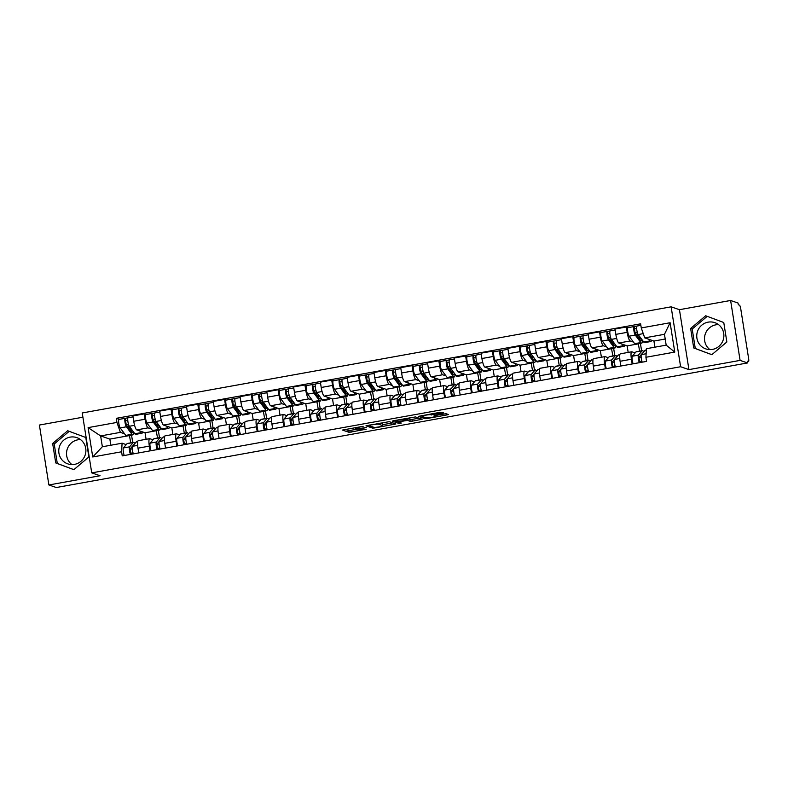 <?xml version="1.0" encoding="UTF-8"?>
<svg xmlns="http://www.w3.org/2000/svg" width="788" height="788" viewBox="0 0 788 788"><rect width="100%" height="100%" fill="white"/><g stroke="black" fill="none" stroke-linecap="round" stroke-linejoin="round"><path stroke-width="1.18" d="M363.169 426.298L342.475 430.051L349.104 432.356L366.233 429.194A5.585 0.591 171 0 1 359.663 429.755L359.121 429.568A5.585 0.591 171 0 1 358.993 429.47A5.585 0.591 171 0 1 363.337 428.189L366.578 427.47L362.825 428.012A5.585 0.591 171 0 1 356.255 428.583L355.713 428.396A5.585 0.591 171 0 1 355.585 428.298A5.585 0.591 171 0 1 359.929 427.017L363.169 426.298M71.905 464.585A13.869 13.524 109 0 1 80.514 439.586M74.486 464.378A13.869 13.524 109 0 1 58.814 449.721A13.869 13.524 109 0 1 76.84 437.635A13.869 13.524 109 0 1 74.486 464.378M709.889 349.606A13.869 13.524 109 0 1 718.498 324.607M712.47 349.399A13.869 13.524 109 0 1 696.799 334.742A13.869 13.524 109 0 1 714.824 322.656A13.869 13.524 109 0 1 712.47 349.399M442.216 413.276L443.536 412.843L439.635 412.39L418.389 416.369L425.027 418.674L427.076 418.497L446.963 414.912L448.323 414.508L446.047 413.71L435.478 415.424L434.129 415.818L435.271 416.231A4.669 0.492 171 0 1 435.38 416.31A4.669 0.492 171 0 1 431.292 417.463A4.669 0.492 171 0 1 426.259 417.857L421.915 416.359A4.669 0.492 171 0 1 421.807 416.281A4.669 0.492 171 0 1 425.894 415.138A4.669 0.492 171 0 1 430.928 414.734L442.216 413.276L442.068 412.341M680.615 366.745L688.939 369.611L740.099 360.392L747.526 362.953L56.312 487.526L48.886 484.965L100.056 475.745L91.733 472.879L680.615 366.745L671.13 306.827L82.238 412.961L91.733 472.879M389.272 421.659L365.977 425.815L372.616 428.12L374.664 427.943L395.911 423.954L389.272 421.659M393.547 420.694L415.483 416.931L422.112 419.236L412.242 421.166L410.193 421.344L407.524 420.418L399.821 421.619L398.462 422.013L401.319 423.028L398.925 423.432L392.227 421.127L393.547 420.694M740.099 360.392L730.614 300.474L738.041 303.035L738.317 304.779L739.469 305.183A3.556 0.69 79.8 0 1 740.769 308.935L748.6 358.363A3.556 0.69 79.8 0 1 748.482 361.613L747.349 361.81M82.907 417.207L39.4 425.047L48.886 484.965M730.614 300.474L679.443 309.694L671.13 306.827M747.526 362.953L747.251 361.2L748.403 361.603A3.556 0.69 79.8 0 0 748.482 361.613M150.084 450.864L149.336 446.126A8.185 1.596 -100.2 0 1 149.602 438.66L138.264 440.709A8.185 1.596 79.8 0 0 137.998 448.165L138.747 452.903M151.365 428.987L148.065 427.854A8.185 1.596 -100.2 0 1 145.071 419.226L133.743 421.265A8.185 1.596 79.8 0 0 136.728 429.893L145.051 432.76L146.085 439.3M133.743 421.265L132.896 415.936L144.224 413.897L146.046 414.527M149.602 438.66A8.185 1.596 -100.2 0 1 149.779 438.68L153.01 439.793M157.462 424.85L157.57 425.54M158.329 430.278L159.491 437.665M145.071 419.226L144.224 413.897M157.541 438.02L156.211 430.662M176.867 446.038L176.118 441.3A8.185 1.596 -100.2 0 1 176.384 433.833L165.047 435.882A8.185 1.596 79.8 0 0 164.781 443.339L165.539 448.076M172.828 409.701L171.016 409.07L159.678 411.109L160.525 416.438A8.185 1.596 79.8 0 0 163.51 425.067L171.833 427.933L172.868 434.474M176.384 433.833A8.185 1.596 -100.2 0 1 176.561 433.853L179.792 434.966M184.244 420.024L184.362 420.713M185.111 425.451L186.283 432.839M178.157 424.161L174.847 423.028A8.185 1.596 -100.2 0 1 171.853 414.399L171.016 409.07M184.323 433.193L182.993 425.835M203.649 441.211L202.9 436.473A8.185 1.596 -100.2 0 1 203.166 429.007L191.829 431.056A8.185 1.596 79.8 0 0 191.563 438.512L192.321 443.25M199.62 404.874L197.798 404.244L186.46 406.283L187.308 411.612A8.185 1.596 79.8 0 0 190.292 420.24L198.615 423.107L199.65 429.647M203.166 429.007A8.185 1.596 -100.2 0 1 203.343 429.027L206.574 430.14M211.036 415.197L211.145 415.887M211.893 420.625L213.065 428.012M204.939 419.334L201.629 418.201A8.185 1.596 -100.2 0 1 198.635 409.573L197.798 404.244M211.105 428.367L209.775 421.009M230.431 436.385L229.682 431.647A8.185 1.596 -100.2 0 1 229.948 424.18L218.611 426.229A8.185 1.596 79.8 0 0 218.355 433.686L219.103 438.423M226.402 400.048L224.58 399.418L213.243 401.456L214.09 406.785A8.185 1.596 79.8 0 0 217.074 415.414L225.398 418.28L226.442 424.821M229.948 424.18A8.185 1.596 -100.2 0 1 230.126 424.2L233.356 425.313M237.818 410.371L237.927 411.06M238.675 415.798L239.847 423.186M231.721 414.508L228.412 413.375A8.185 1.596 -100.2 0 1 225.417 404.746L224.58 399.418M237.887 423.54L236.558 416.182M257.213 431.558L256.464 426.82A8.185 1.596 -100.2 0 1 256.73 419.354L245.403 421.403A8.185 1.596 79.8 0 0 245.137 428.859L245.886 433.597M253.184 395.221L251.362 394.591L240.025 396.63L240.872 401.959A8.185 1.596 79.8 0 0 243.866 410.587L252.19 413.454L253.224 419.984M256.73 419.354A8.185 1.596 -100.2 0 1 256.908 419.374L260.139 420.487M264.601 405.544L264.709 406.234M265.457 410.972L266.63 418.359M258.503 409.681L255.194 408.539A8.185 1.596 -100.2 0 1 252.199 399.92L251.362 394.591M264.669 418.714L263.35 411.356M283.995 426.732L283.247 421.994A8.185 1.596 -100.2 0 1 283.513 414.527L272.185 416.576A8.185 1.596 79.8 0 0 271.919 424.033L272.668 428.771M279.967 390.385L278.144 389.764L266.817 391.803L267.654 397.132A8.185 1.596 79.8 0 0 270.648 405.761L278.972 408.627L280.006 415.158M283.513 414.527A8.185 1.596 -100.2 0 1 283.69 414.547L286.921 415.66M291.383 400.718L291.491 401.407M292.24 406.145L293.412 413.533M285.286 404.855L281.976 403.712A8.185 1.596 -100.2 0 1 278.991 395.093L278.144 389.764M291.452 413.887L290.132 406.519M310.777 421.905L310.029 417.167A8.185 1.596 -100.2 0 1 310.295 409.701L298.967 411.74A8.185 1.596 79.8 0 0 298.701 419.206L299.45 423.944M306.749 385.559L304.926 384.938L293.599 386.977L294.436 392.306A8.185 1.596 79.8 0 0 297.431 400.934L305.754 403.801L306.788 410.331M310.295 409.701A8.185 1.596 -100.2 0 1 310.472 409.721L313.713 410.834M318.165 395.891L318.273 396.581M319.022 401.319L320.194 408.706M312.068 400.028L308.758 398.886A8.185 1.596 -100.2 0 1 305.774 390.267L304.926 384.938M318.234 409.051L316.914 401.693M337.559 417.069L336.811 412.341A8.185 1.596 -100.2 0 1 337.077 404.874L325.749 406.913A8.185 1.596 79.8 0 0 325.483 414.38L326.232 419.118M333.531 380.732L331.709 380.111L320.381 382.15L321.218 387.479A8.185 1.596 79.8 0 0 324.213 396.108L332.536 398.974L333.57 405.505M337.077 404.874A8.185 1.596 -100.2 0 1 337.254 404.894L340.495 406.007M344.947 391.065L345.055 391.754M345.804 396.492L346.976 403.88M338.85 395.202L335.54 394.059A8.185 1.596 -100.2 0 1 332.556 385.44L331.709 380.111M345.026 404.224L343.696 396.866M364.351 412.242L363.593 407.504A8.185 1.596 -100.2 0 1 363.859 400.048L352.531 402.087A8.185 1.596 79.8 0 0 352.266 409.553L353.014 414.291M360.313 375.906L358.491 375.285L347.163 377.324L348 382.653A8.185 1.596 79.8 0 0 350.995 391.281L359.318 394.148L360.352 400.678M363.859 400.048A8.185 1.596 -100.2 0 1 364.036 400.068L367.277 401.181M371.729 386.238L371.837 386.928M372.586 391.666L373.758 399.053M365.632 390.375L362.322 389.233A8.185 1.596 -100.2 0 1 359.338 380.604L358.491 375.285M371.808 399.398L370.478 392.04M391.134 407.416L390.375 402.678A8.185 1.596 -100.2 0 1 390.641 395.221L379.314 397.26A8.185 1.596 79.8 0 0 379.048 404.727L379.796 409.464M387.095 371.079L385.273 370.459L373.945 372.497L374.793 377.826A8.185 1.596 79.8 0 0 377.777 386.455L386.1 389.321L387.135 395.852M390.641 395.221A8.185 1.596 -100.2 0 1 390.828 395.241L394.059 396.354M398.511 381.412L398.62 382.101M399.378 386.839L400.54 394.227M392.414 385.549L389.105 384.406A8.185 1.596 -100.2 0 1 386.12 375.777L385.273 370.459M398.59 394.571L397.26 387.213M417.916 402.589L417.167 397.851A8.185 1.596 -100.2 0 1 417.433 390.395L406.096 392.434A8.185 1.596 79.8 0 0 405.83 399.9L406.578 404.638M413.877 366.253L412.055 365.632L400.728 367.671L401.575 373A8.185 1.596 79.8 0 0 404.559 381.628L412.882 384.495L413.917 391.025M417.433 390.395A8.185 1.596 -100.2 0 1 417.61 390.415L420.841 391.528M425.293 376.585L425.402 377.275M426.16 382.013L427.323 389.4M419.196 380.722L415.897 379.58A8.185 1.596 -100.2 0 1 412.902 370.951L412.055 365.632M425.372 389.745L424.043 382.387M444.698 397.763L443.949 393.025A8.185 1.596 -100.2 0 1 444.215 385.568L432.878 387.607A8.185 1.596 79.8 0 0 432.612 395.074L433.361 399.811M440.659 361.426L438.837 360.796L427.51 362.844L428.357 368.173A8.185 1.596 79.8 0 0 431.341 376.792L439.665 379.658L440.699 386.199M444.215 385.568A8.185 1.596 -100.2 0 1 444.393 385.588L447.623 386.701M452.076 371.759L452.194 372.438M452.942 377.186L454.105 384.564M445.978 375.896L442.679 374.753A8.185 1.596 -100.2 0 1 439.684 366.125L438.837 360.796M452.154 384.918L450.825 377.56M471.48 392.936L470.731 388.198A8.185 1.596 -100.2 0 1 470.997 380.742L459.66 382.781A8.185 1.596 79.8 0 0 459.394 390.247L460.153 394.985M467.451 356.6L465.629 355.969L454.292 358.018L455.139 363.347A8.185 1.596 79.8 0 0 458.124 371.966L466.447 374.832L467.481 381.372M470.997 380.742A8.185 1.596 -100.2 0 1 471.175 380.762L474.406 381.875M478.868 366.932L478.976 367.612M479.725 372.35L480.897 379.737M472.77 371.069L469.461 369.927A8.185 1.596 -100.2 0 1 466.466 361.298L465.629 355.969M478.937 380.092L477.607 372.734M498.262 388.11L497.514 383.372A8.185 1.596 -100.2 0 1 497.78 375.915L486.442 377.954A8.185 1.596 79.8 0 0 486.176 385.421L486.935 390.159M494.234 351.773L492.411 351.143L481.074 353.191L481.921 358.52A8.185 1.596 79.8 0 0 484.906 367.139L493.229 370.005L494.263 376.546M497.78 375.915A8.185 1.596 -100.2 0 1 497.957 375.935L501.188 377.048M505.65 362.106L505.758 362.785M506.507 367.523L507.679 374.911M499.553 366.243L496.243 365.1A8.185 1.596 -100.2 0 1 493.249 356.471L492.411 351.143M505.719 375.265L504.389 367.907M525.044 383.283L524.296 378.545A8.185 1.596 -100.2 0 1 524.562 371.089L513.234 373.128A8.185 1.596 79.8 0 0 512.968 380.594L513.717 385.322M521.016 346.947L519.193 346.316L507.856 348.365L508.703 353.694A8.185 1.596 79.8 0 0 511.698 362.313L520.011 365.179L521.055 371.719M524.562 371.089A8.185 1.596 -100.2 0 1 524.739 371.099L527.97 372.222M532.432 357.279L532.54 357.959M533.289 362.697L534.461 370.084M526.335 361.416L523.025 360.274A8.185 1.596 -100.2 0 1 520.031 351.645L519.193 346.316M532.501 370.439L531.181 363.081M551.827 378.457L551.078 373.719A8.185 1.596 -100.2 0 1 551.344 366.262L540.016 368.301A8.185 1.596 79.8 0 0 539.75 375.758L540.499 380.496M547.798 342.12L545.976 341.49L534.638 343.538L535.485 348.857A8.185 1.596 79.8 0 0 538.48 357.486L546.803 360.352L547.837 366.893M551.344 366.262A8.185 1.596 -100.2 0 1 551.521 366.272L554.752 367.385M559.214 352.443L559.322 353.132M560.071 357.87L561.243 365.258M553.117 356.59L549.807 355.447A8.185 1.596 -100.2 0 1 546.823 346.819L545.976 341.49M559.283 365.612L557.963 358.254M578.609 373.63L577.86 368.892A8.185 1.596 -100.2 0 1 578.126 361.436L566.799 363.475A8.185 1.596 79.8 0 0 566.533 370.931L567.281 375.669M574.58 337.294L572.758 336.663L561.43 338.712L562.268 344.031A8.185 1.596 79.8 0 0 565.262 352.66L573.585 355.526L574.619 362.066M578.126 361.436A8.185 1.596 -100.2 0 1 578.303 361.446L581.544 362.559M585.996 347.616L586.105 348.306M586.853 353.044L588.025 360.431M579.899 351.763L576.589 350.621A8.185 1.596 -100.2 0 1 573.605 341.992L572.758 336.663M586.065 360.786L584.745 353.428M605.391 368.804L604.642 364.066A8.185 1.596 -100.2 0 1 604.908 356.609L593.581 358.648A8.185 1.596 79.8 0 0 593.315 366.105L594.063 370.843M601.362 332.467L599.54 331.837L588.212 333.885L589.05 339.204A8.185 1.596 79.8 0 0 592.044 347.833L600.367 350.699L601.402 357.24M604.908 356.609A8.185 1.596 -100.2 0 1 605.085 356.619L608.326 357.732M612.778 342.79L612.887 343.479M613.635 348.217L614.807 355.605M606.681 346.937L603.372 345.794A8.185 1.596 -100.2 0 1 600.387 337.166L599.54 331.837M612.857 355.959L611.527 348.601M632.183 363.977L631.424 359.239A8.185 1.596 -100.2 0 1 631.69 351.783L620.363 353.822A8.185 1.596 79.8 0 0 620.097 361.278L620.845 366.016M628.144 327.641L626.322 327.01L614.995 329.049L615.832 334.378A8.185 1.596 79.8 0 0 618.826 343.007L627.149 345.873L628.184 352.413M631.69 351.783A8.185 1.596 -100.2 0 1 631.868 351.793L635.108 352.906M639.56 337.963L639.669 338.653M640.417 343.391L641.59 350.778M633.463 342.1L630.154 340.968A8.185 1.596 -100.2 0 1 627.169 332.339L626.322 327.01M639.639 351.133L638.31 343.775M638.477 343.834L627.149 345.873M611.695 348.66L600.367 350.699M584.913 353.487L573.585 355.526M558.131 358.313L546.803 360.352M531.348 363.14L520.011 365.179M504.566 367.966L493.229 370.005M477.784 372.793L466.447 374.832M451.002 377.619L439.665 379.658M424.21 382.446L412.882 384.495M397.428 387.272L386.1 389.321M370.646 392.099L359.318 394.148M343.864 396.925L332.536 398.974M317.081 401.752L305.754 403.801M290.299 406.578L278.972 408.627M263.517 411.405L252.19 413.454M236.735 416.241L225.398 418.28M209.953 421.068L198.615 423.107M183.171 425.894L171.833 427.933M156.388 430.721L145.051 432.76M124.583 433.814L120.387 432.366L100.637 435.931L102.351 446.757L122.101 443.201L126.228 444.619M130.759 442.846L129.429 435.488M129.596 435.547L109.857 439.103L100.637 435.931L88.098 427.628L116.939 422.427L120.387 432.366M109.857 439.103L110.822 445.23M122.101 443.201L121.588 451.78L92.738 456.971L88.098 427.628M641.265 327.936L670.115 322.735L674.764 352.078L645.914 357.279L646.426 348.7L666.175 345.144L664.461 334.319L644.712 337.875L641.265 327.936L640.614 323.829L116.289 418.329L116.939 422.427M121.588 451.78L122.238 455.878L646.564 361.387L645.914 357.279M85.784 437.498L67.669 430.75L52.648 443.467L55.731 462.93L73.836 469.678L88.867 456.961L85.784 437.498M688.939 369.611L679.443 309.694M723.768 322.509L705.664 315.771L690.633 328.488L693.716 347.951L711.83 354.699L726.851 341.972L723.768 322.509M644.712 337.875L653.932 341.046L654.907 347.173M665.2 339.017L653.932 341.046M130.68 429.677L130.788 430.366M131.547 435.104L132.709 442.492M119.264 419.354L116.289 418.329M92.738 456.971L102.351 446.757M666.175 345.144L674.764 352.078M664.461 334.319L670.115 322.735M69.206 431.322L54.214 444.008L57.297 463.472L73.875 469.648M57.297 463.472L55.731 462.93M54.214 444.008L52.648 443.467M707.191 316.333L692.199 329.02L695.282 348.493L711.86 354.669M695.282 348.493L693.716 347.951M692.199 329.02L690.633 328.488M345.292 429.391L348.828 430.603L358.914 428.977M382.633 424.702L392.808 422.87M369.7 425.254L368.784 425.559L374.566 427.549L378.447 426.988A5.585 0.591 171 0 0 382.791 425.707A5.585 0.591 171 0 0 382.673 425.609L378.713 424.249A5.585 0.591 171 0 0 372.153 424.821L369.661 424.998M382.791 425.707L382.515 423.964A5.585 0.591 171 0 0 382.397 423.865L382.673 425.609M380.18 423.097L382.397 423.865M419.019 418.152L411.966 419.423L412.242 421.166M406.106 418.714L411.966 419.423M395.566 420.625L395.005 420.428M404.746 419.462A4.669 0.492 171 0 0 399.703 419.866A4.669 0.492 171 0 0 395.625 421.009A4.669 0.492 171 0 0 395.724 421.087L397.26 421.619L404.953 420.428L406.312 420.024L404.746 419.462L404.618 418.694M421.216 415.709L421.747 415.887M129.626 429.312L131.734 429.539M142.638 431.932A10.668 2.078 -100.2 0 1 141.919 433.233L135.733 434.346A10.668 2.078 -100.2 0 1 134.856 433.755L129.301 426.269A4.442 0.867 -100.2 0 1 127.892 421.472A4.442 0.867 -100.2 0 1 128.089 417.758A4.442 0.867 -100.2 0 1 128.188 417.768M141.919 433.233A10.668 2.078 -100.2 0 1 141.032 432.642L139.772 430.947M133.024 431.282A8.363 1.625 -100.2 0 1 132.404 432.602A8.363 1.625 -100.2 0 1 131.714 432.129L126.159 424.643L125.578 420.565L127.754 420.181M128.651 424.821L125.824 423.875M130.453 430.425L132.157 430.12M133.694 432.179A10.668 2.078 -100.2 0 1 132.817 434.877A10.668 2.078 -100.2 0 1 131.941 434.277L126.385 426.791A4.442 0.867 -100.2 0 1 124.977 422.004A4.442 0.867 -100.2 0 1 125.174 418.29A4.442 0.867 -100.2 0 1 125.272 418.3L128.001 417.807M132.817 434.877L126.632 435.991A10.668 2.078 -100.2 0 1 125.755 435.4L120.2 427.904A4.442 0.867 -100.2 0 1 118.791 423.117A4.442 0.867 -100.2 0 1 118.988 419.403A4.442 0.867 -100.2 0 1 119.087 419.413M129.212 428.761L128.592 424.831M131.212 428.849L129.508 429.155M125.538 420.585L125.272 418.3M133.921 444.629A8.363 1.625 79.8 0 0 133.714 444.767L130.03 449.071L130.975 454.302M132.286 448.884L129.941 449.308M134.817 443.575A10.668 2.078 79.8 0 0 133.536 442.344A10.668 2.078 79.8 0 0 133.241 442.531L129.557 446.835A4.442 0.867 79.8 0 0 129.419 449.978A4.442 0.867 79.8 0 0 130.453 454.4M133.536 442.344L127.361 443.457A10.668 2.078 79.8 0 0 127.065 443.644L123.381 447.948A4.442 0.867 79.8 0 0 123.243 451.091A4.442 0.867 79.8 0 0 124.268 455.513M133.014 452.834L130.798 453.228M137.742 441.585L136.462 441.812A10.668 2.078 79.8 0 0 136.166 442.009L132.473 446.313A4.442 0.867 79.8 0 0 132.335 449.446A4.442 0.867 79.8 0 0 133.369 453.878M156.408 424.486L158.516 424.712M169.42 427.106A10.668 2.078 -100.2 0 1 168.701 428.406L162.515 429.519A10.668 2.078 -100.2 0 1 161.638 428.928L156.083 421.442A4.442 0.867 -100.2 0 1 154.675 416.645A4.442 0.867 -100.2 0 1 154.872 412.932A4.442 0.867 -100.2 0 1 154.97 412.942M168.701 428.406A10.668 2.078 -100.2 0 1 167.814 427.815L166.564 426.111M159.806 426.456A8.363 1.625 -100.2 0 1 159.186 427.776A8.363 1.625 -100.2 0 1 158.496 427.303L152.951 419.817L152.37 415.739L154.537 415.355M155.433 419.994L152.606 419.049M157.236 425.599L158.94 425.293M160.476 427.352A10.668 2.078 -100.2 0 1 159.6 430.051A10.668 2.078 -100.2 0 1 158.723 429.45L153.167 421.964A4.442 0.867 -100.2 0 1 151.759 417.167A4.442 0.867 -100.2 0 1 151.956 413.464A4.442 0.867 -100.2 0 1 152.054 413.473L154.783 412.981M159.6 430.051L153.424 431.164A10.668 2.078 -100.2 0 1 152.537 430.563L146.982 423.077A4.442 0.867 -100.2 0 1 145.583 418.29A4.442 0.867 -100.2 0 1 145.77 414.577A4.442 0.867 -100.2 0 1 145.869 414.586M155.994 423.934L155.374 420.004M158.004 424.023L156.29 424.328M152.32 415.759L152.054 413.473M183.19 419.659L185.298 419.886M196.202 422.269A10.668 2.078 -100.2 0 1 195.483 423.58L189.297 424.693A10.668 2.078 -100.2 0 1 188.421 424.102L182.865 416.616A4.442 0.867 -100.2 0 1 181.457 411.819A4.442 0.867 -100.2 0 1 181.654 408.105A4.442 0.867 -100.2 0 1 181.752 408.115M195.483 423.58A10.668 2.078 -100.2 0 1 194.606 422.989L193.346 421.284M186.589 421.629A8.363 1.625 -100.2 0 1 185.978 422.949A8.363 1.625 -100.2 0 1 185.288 422.476L179.733 414.99L179.152 410.912L181.319 410.528M182.215 415.168L179.388 414.222M179.103 410.932L178.837 408.647L181.565 408.154M184.018 420.772L185.722 420.467M187.258 422.526A10.668 2.078 -100.2 0 1 186.382 425.224A10.668 2.078 -100.2 0 1 185.505 424.624L179.95 417.138A4.442 0.867 -100.2 0 1 178.541 412.341A4.442 0.867 -100.2 0 1 178.738 408.637A4.442 0.867 -100.2 0 1 178.837 408.647M186.382 425.224L180.206 426.338A10.668 2.078 -100.2 0 1 179.319 425.737L173.764 418.251A4.442 0.867 -100.2 0 1 172.365 413.464A4.442 0.867 -100.2 0 1 172.562 409.75A4.442 0.867 -100.2 0 1 172.651 409.76M182.777 419.108L182.156 415.178M184.786 419.196L183.072 419.502M160.703 439.803A8.363 1.625 79.8 0 0 160.506 439.94L156.812 444.245L157.758 449.475M159.068 444.058L156.733 444.481M161.609 438.749A10.668 2.078 79.8 0 0 160.328 437.517A10.668 2.078 79.8 0 0 160.023 437.704L156.339 442.009A4.442 0.867 79.8 0 0 156.201 445.151A4.442 0.867 79.8 0 0 157.236 449.574M160.328 437.517L154.143 438.63A10.668 2.078 79.8 0 0 153.847 438.817L150.163 443.122A4.442 0.867 79.8 0 0 150.025 446.264A4.442 0.867 79.8 0 0 151.05 450.687M159.797 448.008L157.59 448.402M164.525 436.759L163.244 436.985A10.668 2.078 79.8 0 0 162.949 437.182L159.255 441.487A4.442 0.867 79.8 0 0 159.127 444.619A4.442 0.867 79.8 0 0 160.151 449.052M187.485 434.976A8.363 1.625 79.8 0 0 187.288 435.114L183.594 439.418L184.54 444.649M185.85 439.231L183.515 439.655M188.391 433.922A10.668 2.078 79.8 0 0 187.111 432.691A10.668 2.078 79.8 0 0 186.805 432.878L183.121 437.182A4.442 0.867 79.8 0 0 182.983 440.325A4.442 0.867 79.8 0 0 184.018 444.747M187.111 432.691L180.925 433.804A10.668 2.078 79.8 0 0 180.629 433.991L176.945 438.295A4.442 0.867 79.8 0 0 176.808 441.438A4.442 0.867 79.8 0 0 177.832 445.86M186.579 443.181L184.372 443.575M191.307 431.932L190.026 432.159A10.668 2.078 79.8 0 0 189.731 432.346L186.047 436.66A4.442 0.867 79.8 0 0 185.909 439.793A4.442 0.867 79.8 0 0 186.933 444.225M209.972 414.833L212.08 415.059M222.984 417.443A10.668 2.078 -100.2 0 1 222.265 418.753L216.089 419.866A10.668 2.078 -100.2 0 1 215.203 419.275L209.647 411.789A4.442 0.867 -100.2 0 1 208.249 406.992A4.442 0.867 -100.2 0 1 208.436 403.279A4.442 0.867 -100.2 0 1 208.534 403.289M222.265 418.753A10.668 2.078 -100.2 0 1 221.389 418.162L220.128 416.458M213.371 416.803A8.363 1.625 -100.2 0 1 212.76 418.123A8.363 1.625 -100.2 0 1 212.071 417.65L206.515 410.164L205.934 406.086L208.101 405.702M208.997 410.341L206.18 409.396M210.8 415.946L212.504 415.64M214.041 417.699A10.668 2.078 -100.2 0 1 213.164 420.398A10.668 2.078 -100.2 0 1 212.287 419.797L206.732 412.311A4.442 0.867 -100.2 0 1 205.323 407.514A4.442 0.867 -100.2 0 1 205.52 403.811A4.442 0.867 -100.2 0 1 205.619 403.811L208.357 403.318M213.164 420.398L206.988 421.511A10.668 2.078 -100.2 0 1 206.101 420.91L200.556 413.424A4.442 0.867 -100.2 0 1 199.147 408.627A4.442 0.867 -100.2 0 1 199.344 404.924A4.442 0.867 -100.2 0 1 199.433 404.934M209.559 414.281L208.938 410.351M211.568 414.37L209.854 414.675M205.885 406.106L205.619 403.811M236.755 410.006L238.862 410.233M249.766 412.616A10.668 2.078 -100.2 0 1 249.047 413.927L242.871 415.04A10.668 2.078 -100.2 0 1 241.985 414.449L236.43 406.963A4.442 0.867 -100.2 0 1 235.031 402.166A4.442 0.867 -100.2 0 1 235.228 398.452A4.442 0.867 -100.2 0 1 235.316 398.462M249.047 413.927A10.668 2.078 -100.2 0 1 248.171 413.336L246.91 411.631M240.153 411.976A8.363 1.625 -100.2 0 1 239.542 413.296A8.363 1.625 -100.2 0 1 238.853 412.823L233.297 405.337L232.716 401.259L234.883 400.875M235.779 405.515L232.962 404.569M237.582 411.119L239.296 410.814M240.823 412.873A10.668 2.078 -100.2 0 1 239.946 415.571A10.668 2.078 -100.2 0 1 239.069 414.971L233.514 407.485A4.442 0.867 -100.2 0 1 232.105 402.688A4.442 0.867 -100.2 0 1 232.302 398.984A4.442 0.867 -100.2 0 1 232.401 398.984L235.139 398.492M239.946 415.571L233.77 416.685A10.668 2.078 -100.2 0 1 232.884 416.084L227.338 408.598A4.442 0.867 -100.2 0 1 225.929 403.801A4.442 0.867 -100.2 0 1 226.126 400.097A4.442 0.867 -100.2 0 1 226.225 400.107M236.351 409.455L235.72 405.524M238.35 409.543L236.646 409.849M232.677 401.279L232.401 398.984M263.547 405.18L265.645 405.406M276.558 407.79A10.668 2.078 -100.2 0 1 275.83 409.1L269.654 410.213A10.668 2.078 -100.2 0 1 268.767 409.622L263.212 402.126A4.442 0.867 -100.2 0 1 261.813 397.339A4.442 0.867 -100.2 0 1 262.01 393.626A4.442 0.867 -100.2 0 1 262.099 393.636M275.83 409.1A10.668 2.078 -100.2 0 1 274.953 408.509L273.692 406.805M266.935 407.15A8.363 1.625 -100.2 0 1 266.324 408.47A8.363 1.625 -100.2 0 1 265.635 407.997L260.079 400.511L259.498 396.423L261.665 396.049M262.562 400.688L259.744 399.743M264.364 406.293L266.078 405.987M267.605 408.046A10.668 2.078 -100.2 0 1 266.728 410.745A10.668 2.078 -100.2 0 1 265.851 410.144L260.296 402.658A4.442 0.867 -100.2 0 1 258.888 397.861A4.442 0.867 -100.2 0 1 259.085 394.148A4.442 0.867 -100.2 0 1 259.183 394.158L261.921 393.665M266.728 410.745L260.552 411.858A10.668 2.078 -100.2 0 1 259.676 411.257L254.12 403.771A4.442 0.867 -100.2 0 1 252.712 398.974A4.442 0.867 -100.2 0 1 252.909 395.271A4.442 0.867 -100.2 0 1 253.007 395.271M263.133 404.628L262.502 400.698M265.132 404.717L263.428 405.022M259.459 396.453L259.183 394.158M214.267 430.149A8.363 1.625 79.8 0 0 214.07 430.287L210.386 434.592L211.322 439.822M212.632 434.405L210.297 434.828M215.173 429.086A10.668 2.078 79.8 0 0 213.893 427.864A10.668 2.078 79.8 0 0 213.597 428.051L209.903 432.356A4.442 0.867 79.8 0 0 209.766 435.498A4.442 0.867 79.8 0 0 210.8 439.921M213.893 427.864L207.707 428.977A10.668 2.078 79.8 0 0 207.411 429.164L203.728 433.469A4.442 0.867 79.8 0 0 203.59 436.611A4.442 0.867 79.8 0 0 204.614 441.034M213.361 438.355L211.154 438.749M218.089 427.106L216.808 427.332A10.668 2.078 79.8 0 0 216.513 427.52L212.829 431.834A4.442 0.867 79.8 0 0 212.691 434.966A4.442 0.867 79.8 0 0 213.715 439.399M241.049 425.313A8.363 1.625 79.8 0 0 240.852 425.461L237.168 429.765L238.104 434.996M239.414 429.578L237.08 430.002M241.955 424.259A10.668 2.078 79.8 0 0 240.675 423.038A10.668 2.078 79.8 0 0 240.379 423.225L236.686 427.529A4.442 0.867 79.8 0 0 236.558 430.672A4.442 0.867 79.8 0 0 237.582 435.094M240.675 423.038L234.489 424.151A10.668 2.078 79.8 0 0 234.194 424.338L230.51 428.642A4.442 0.867 79.8 0 0 230.372 431.785A4.442 0.867 79.8 0 0 231.406 436.207M240.153 433.528L237.937 433.922M244.871 422.279L243.591 422.506A10.668 2.078 79.8 0 0 243.295 422.693L239.611 427.007A4.442 0.867 79.8 0 0 239.473 430.14A4.442 0.867 79.8 0 0 240.498 434.562M267.831 420.487A8.363 1.625 79.8 0 0 267.634 420.634L263.95 424.939L264.886 430.169M266.196 424.752L263.862 425.175M268.738 419.433A10.668 2.078 79.8 0 0 267.457 418.211A10.668 2.078 79.8 0 0 267.162 418.398L263.478 422.703A4.442 0.867 79.8 0 0 263.34 425.845A4.442 0.867 79.8 0 0 264.364 430.268M267.457 418.211L261.271 419.324A10.668 2.078 79.8 0 0 260.976 419.511L257.292 423.816A4.442 0.867 79.8 0 0 257.154 426.958A4.442 0.867 79.8 0 0 258.188 431.381M266.935 428.702L264.719 429.096M271.653 417.453L270.373 417.679A10.668 2.078 79.8 0 0 270.077 417.867L266.393 422.181A4.442 0.867 79.8 0 0 266.255 425.313A4.442 0.867 79.8 0 0 267.28 429.736M290.329 400.353L292.427 400.58M303.341 402.964A10.668 2.078 -100.2 0 1 302.612 404.274L296.436 405.387A10.668 2.078 -100.2 0 1 295.549 404.796L290.004 397.3A4.442 0.867 -100.2 0 1 288.595 392.513A4.442 0.867 -100.2 0 1 288.792 388.799A4.442 0.867 -100.2 0 1 288.891 388.809M302.612 404.274A10.668 2.078 -100.2 0 1 301.735 403.683L300.474 401.978M293.717 402.323A8.363 1.625 -100.2 0 1 293.106 403.633A8.363 1.625 -100.2 0 1 292.417 403.17L286.862 395.684L286.28 391.597L288.457 391.222M289.344 395.862L286.527 394.916M291.146 401.466L292.86 401.161M294.387 403.22A10.668 2.078 -100.2 0 1 293.52 405.909A10.668 2.078 -100.2 0 1 292.634 405.318L287.078 397.832A4.442 0.867 -100.2 0 1 285.68 393.035A4.442 0.867 -100.2 0 1 285.867 389.321A4.442 0.867 -100.2 0 1 285.965 389.331L288.704 388.839M293.52 405.909L287.334 407.032A10.668 2.078 -100.2 0 1 286.458 406.431L280.902 398.945A4.442 0.867 -100.2 0 1 279.494 394.148A4.442 0.867 -100.2 0 1 279.691 390.444A4.442 0.867 -100.2 0 1 279.789 390.444M289.915 399.802L289.294 395.871M291.915 399.89L290.211 400.196M286.241 391.626L285.965 389.331M294.614 415.66A8.363 1.625 79.8 0 0 294.416 415.808L290.733 420.112L291.668 425.343M292.978 419.925L290.644 420.349M295.52 414.606A10.668 2.078 79.8 0 0 294.239 413.385A10.668 2.078 79.8 0 0 293.944 413.572L290.26 417.876A4.442 0.867 79.8 0 0 290.122 421.009A4.442 0.867 79.8 0 0 291.146 425.441M294.239 413.385L288.063 414.498A10.668 2.078 79.8 0 0 287.758 414.685L284.074 418.989A4.442 0.867 79.8 0 0 283.936 422.132A4.442 0.867 79.8 0 0 284.97 426.554M293.717 423.875L291.501 424.269M298.435 412.626L297.155 412.853A10.668 2.078 79.8 0 0 296.859 413.04L293.175 417.354A4.442 0.867 79.8 0 0 293.038 420.487A4.442 0.867 79.8 0 0 294.062 424.909M317.111 395.527L319.209 395.753M330.123 398.137A10.668 2.078 -100.2 0 1 329.394 399.447L323.218 400.56A10.668 2.078 -100.2 0 1 322.341 399.969L316.786 392.473A4.442 0.867 -100.2 0 1 315.377 387.686A4.442 0.867 -100.2 0 1 315.574 383.973A4.442 0.867 -100.2 0 1 315.673 383.983M329.394 399.447A10.668 2.078 -100.2 0 1 328.517 398.856L327.256 397.152M320.499 397.487A8.363 1.625 -100.2 0 1 319.889 398.807A8.363 1.625 -100.2 0 1 319.199 398.344L313.644 390.858L313.063 386.77L315.239 386.396M316.126 391.035L313.309 390.09M317.938 396.64L319.642 396.334M321.169 398.393A10.668 2.078 -100.2 0 1 320.302 401.082A10.668 2.078 -100.2 0 1 319.416 400.491L313.86 393.005A4.442 0.867 -100.2 0 1 312.462 388.208A4.442 0.867 -100.2 0 1 312.649 384.495A4.442 0.867 -100.2 0 1 312.747 384.505L315.486 384.012M320.302 401.082L314.116 402.205A10.668 2.078 -100.2 0 1 313.24 401.604L307.684 394.118A4.442 0.867 -100.2 0 1 306.276 389.321A4.442 0.867 -100.2 0 1 306.473 385.608A4.442 0.867 -100.2 0 1 306.571 385.618M316.697 394.965L316.077 391.045M318.697 395.064L316.993 395.369M313.023 386.79L312.747 384.505M321.406 410.834A8.363 1.625 79.8 0 0 321.199 410.981L317.515 415.286L318.451 420.516M319.761 415.099L317.426 415.522M322.302 409.78A10.668 2.078 79.8 0 0 321.021 408.558A10.668 2.078 79.8 0 0 320.726 408.745L317.042 413.05A4.442 0.867 79.8 0 0 316.904 416.182A4.442 0.867 79.8 0 0 317.928 420.615M321.021 408.558L314.845 409.671A10.668 2.078 79.8 0 0 314.54 409.858L310.856 414.163A4.442 0.867 79.8 0 0 310.718 417.305A4.442 0.867 79.8 0 0 311.752 421.728M320.499 419.049L318.283 419.443M325.217 407.8L323.937 408.026A10.668 2.078 79.8 0 0 323.641 408.214L319.958 412.528A4.442 0.867 79.8 0 0 319.82 415.66A4.442 0.867 79.8 0 0 320.854 420.083M343.893 390.7L345.991 390.927M356.905 393.31A10.668 2.078 -100.2 0 1 356.186 394.621L350 395.734A10.668 2.078 -100.2 0 1 349.123 395.143L343.568 387.647A4.442 0.867 -100.2 0 1 342.159 382.86A4.442 0.867 -100.2 0 1 342.356 379.146A4.442 0.867 -100.2 0 1 342.455 379.156M356.186 394.621A10.668 2.078 -100.2 0 1 355.299 394.03L354.039 392.326M347.281 392.66A8.363 1.625 -100.2 0 1 346.671 393.98A8.363 1.625 -100.2 0 1 345.981 393.517L340.426 386.031L339.845 381.944L342.022 381.569M342.918 386.209L340.091 385.263M344.72 391.813L346.424 391.508M347.951 393.567A10.668 2.078 -100.2 0 1 347.084 396.256A10.668 2.078 -100.2 0 1 346.198 395.665L340.643 388.179A4.442 0.867 -100.2 0 1 339.244 383.382A4.442 0.867 -100.2 0 1 339.441 379.668A4.442 0.867 -100.2 0 1 339.529 379.678L342.268 379.186M347.084 396.256L340.899 397.369A10.668 2.078 -100.2 0 1 340.022 396.778L334.467 389.292A4.442 0.867 -100.2 0 1 333.058 384.495A4.442 0.867 -100.2 0 1 333.255 380.781A4.442 0.867 -100.2 0 1 333.354 380.791M343.479 390.139L342.859 386.219M345.479 390.237L343.775 390.543M339.805 381.963L339.529 379.678M348.188 406.007A8.363 1.625 79.8 0 0 347.981 406.145L344.297 410.459L345.233 415.69M346.543 410.272L344.208 410.686M349.084 404.953A10.668 2.078 79.8 0 0 347.804 403.722A10.668 2.078 79.8 0 0 347.508 403.919L343.824 408.223A4.442 0.867 79.8 0 0 343.686 411.356A4.442 0.867 79.8 0 0 344.711 415.788M347.804 403.722L341.628 404.845A10.668 2.078 79.8 0 0 341.332 405.032L337.638 409.336A4.442 0.867 79.8 0 0 337.5 412.469A4.442 0.867 79.8 0 0 338.535 416.901M347.281 414.212L345.065 414.616M352 402.973L350.729 403.2A10.668 2.078 79.8 0 0 350.424 403.387L346.74 407.691A4.442 0.867 79.8 0 0 346.602 410.834A4.442 0.867 79.8 0 0 347.636 415.256M370.675 385.874L372.773 386.1M383.687 388.484A10.668 2.078 -100.2 0 1 382.968 389.794L376.782 390.907A10.668 2.078 -100.2 0 1 375.906 390.316L370.35 382.82A4.442 0.867 -100.2 0 1 368.942 378.033A4.442 0.867 -100.2 0 1 369.139 374.32A4.442 0.867 -100.2 0 1 369.237 374.33M382.968 389.794A10.668 2.078 -100.2 0 1 382.081 389.203L380.821 387.499M374.064 387.834A8.363 1.625 -100.2 0 1 373.453 389.154A8.363 1.625 -100.2 0 1 372.763 388.691L367.208 381.205L366.627 377.117L368.804 376.743M369.7 381.372L366.873 380.437M371.503 386.987L373.207 386.681M374.733 388.74A10.668 2.078 -100.2 0 1 373.867 391.429A10.668 2.078 -100.2 0 1 372.98 390.838L367.435 383.352A4.442 0.867 -100.2 0 1 366.026 378.555A4.442 0.867 -100.2 0 1 366.223 374.842A4.442 0.867 -100.2 0 1 366.321 374.852L369.05 374.359M373.867 391.429L367.681 392.542A10.668 2.078 -100.2 0 1 366.804 391.951L361.249 384.465A4.442 0.867 -100.2 0 1 359.84 379.668A4.442 0.867 -100.2 0 1 360.037 375.955A4.442 0.867 -100.2 0 1 360.136 375.965M370.261 385.312L369.641 381.392M372.261 385.411L370.557 385.716M366.587 377.137L366.321 374.852M374.97 401.181A8.363 1.625 79.8 0 0 374.763 401.319L371.079 405.633L372.025 410.863M373.325 405.446L370.99 405.859M375.866 400.127A10.668 2.078 79.8 0 0 374.586 398.895A10.668 2.078 79.8 0 0 374.29 399.092L370.606 403.397A4.442 0.867 79.8 0 0 370.468 406.529A4.442 0.867 79.8 0 0 371.493 410.962M374.586 398.895L368.41 400.018A10.668 2.078 79.8 0 0 368.114 400.206L364.42 404.51A4.442 0.867 79.8 0 0 364.292 407.642A4.442 0.867 79.8 0 0 365.317 412.075M374.064 409.386L371.847 409.79M378.782 398.147L377.511 398.373A10.668 2.078 79.8 0 0 377.206 398.561L373.522 402.865A4.442 0.867 79.8 0 0 373.384 406.007A4.442 0.867 79.8 0 0 374.418 410.43M397.457 381.047L399.555 381.274M410.469 383.657A10.668 2.078 -100.2 0 1 409.75 384.968L403.564 386.081A10.668 2.078 -100.2 0 1 402.688 385.49L397.132 377.994A4.442 0.867 -100.2 0 1 395.724 373.207A4.442 0.867 -100.2 0 1 395.921 369.493A4.442 0.867 -100.2 0 1 396.019 369.503M409.75 384.968A10.668 2.078 -100.2 0 1 408.864 384.367L407.603 382.673M400.856 383.007A8.363 1.625 -100.2 0 1 400.235 384.327A8.363 1.625 -100.2 0 1 399.546 383.864L393.99 376.378L393.409 372.291L395.586 371.916M396.482 376.546L393.655 375.61M398.285 382.16L399.989 381.855M401.525 383.914A10.668 2.078 -100.2 0 1 400.649 386.603A10.668 2.078 -100.2 0 1 399.772 386.012L394.217 378.526A4.442 0.867 -100.2 0 1 392.808 373.729A4.442 0.867 -100.2 0 1 393.005 370.015A4.442 0.867 -100.2 0 1 393.104 370.025L395.832 369.533M400.649 386.603L394.463 387.716A10.668 2.078 -100.2 0 1 393.586 387.125L388.031 379.639A4.442 0.867 -100.2 0 1 386.622 374.842A4.442 0.867 -100.2 0 1 386.819 371.128A4.442 0.867 -100.2 0 1 386.918 371.138M397.044 380.486L396.423 376.556M399.043 380.574L397.339 380.89M393.37 372.31L393.104 370.025M401.752 396.354A8.363 1.625 79.8 0 0 401.545 396.492L397.861 400.806L398.807 406.037M400.117 400.619L397.773 401.033M402.648 395.3A10.668 2.078 79.8 0 0 401.368 394.069A10.668 2.078 79.8 0 0 401.072 394.266L397.388 398.57A4.442 0.867 79.8 0 0 397.25 401.703A4.442 0.867 79.8 0 0 398.285 406.135M401.368 394.069L395.192 395.182A10.668 2.078 79.8 0 0 394.896 395.379L391.212 399.683A4.442 0.867 79.8 0 0 391.075 402.816A4.442 0.867 79.8 0 0 392.099 407.248M400.846 404.559L398.63 404.963M405.574 393.32L404.293 393.547A10.668 2.078 79.8 0 0 403.998 393.734L400.304 398.038A4.442 0.867 79.8 0 0 400.166 401.181A4.442 0.867 79.8 0 0 401.2 405.603M424.239 376.221L426.347 376.447M437.251 378.831A10.668 2.078 -100.2 0 1 436.532 380.141L430.346 381.254A10.668 2.078 -100.2 0 1 429.47 380.663L423.914 373.167A4.442 0.867 -100.2 0 1 422.506 368.38A4.442 0.867 -100.2 0 1 422.703 364.667A4.442 0.867 -100.2 0 1 422.801 364.677M436.532 380.141A10.668 2.078 -100.2 0 1 435.646 379.54L434.395 377.846M427.638 378.181A8.363 1.625 -100.2 0 1 427.017 379.501A8.363 1.625 -100.2 0 1 426.328 379.038L420.782 371.552L420.201 367.464L422.368 367.09M423.264 371.719L420.437 370.784M425.067 377.334L426.771 377.019M428.308 379.087A10.668 2.078 -100.2 0 1 427.431 381.776A10.668 2.078 -100.2 0 1 426.554 381.185L420.999 373.699A4.442 0.867 -100.2 0 1 419.59 368.902A4.442 0.867 -100.2 0 1 419.787 365.189A4.442 0.867 -100.2 0 1 419.886 365.199L422.614 364.706M427.431 381.776L421.255 382.889A10.668 2.078 -100.2 0 1 420.368 382.298L414.813 374.812A4.442 0.867 -100.2 0 1 413.414 370.015A4.442 0.867 -100.2 0 1 413.601 366.302A4.442 0.867 -100.2 0 1 413.7 366.312M423.826 375.659L423.205 371.729M425.835 375.748L424.121 376.063M420.152 367.484L419.886 365.199M428.534 391.528A8.363 1.625 79.8 0 0 428.327 391.666L424.643 395.98L425.589 401.21M426.899 395.793L424.565 396.206M429.44 390.474A10.668 2.078 79.8 0 0 428.16 389.242A10.668 2.078 79.8 0 0 427.854 389.43L424.171 393.744A4.442 0.867 79.8 0 0 424.033 396.876A4.442 0.867 79.8 0 0 425.067 401.309M428.16 389.242L421.974 390.356A10.668 2.078 79.8 0 0 421.679 390.553L417.995 394.857A4.442 0.867 79.8 0 0 417.857 397.989A4.442 0.867 79.8 0 0 418.881 402.422M427.628 399.733L425.412 400.137M432.356 388.494L431.075 388.72A10.668 2.078 79.8 0 0 430.78 388.908L427.086 393.212A4.442 0.867 79.8 0 0 426.958 396.354A4.442 0.867 79.8 0 0 427.983 400.777M451.022 371.394L453.13 371.621M464.034 374.005A10.668 2.078 -100.2 0 1 463.314 375.315L457.129 376.428A10.668 2.078 -100.2 0 1 456.252 375.827L450.697 368.341A4.442 0.867 -100.2 0 1 449.288 363.554A4.442 0.867 -100.2 0 1 449.485 359.84A4.442 0.867 -100.2 0 1 449.584 359.85M463.314 375.315A10.668 2.078 -100.2 0 1 462.438 374.714L461.177 373.019M454.42 373.354A8.363 1.625 -100.2 0 1 453.809 374.674A8.363 1.625 -100.2 0 1 453.11 374.211L447.564 366.725L446.983 362.638L449.15 362.263M450.046 366.893L447.22 365.957M451.849 372.507L453.553 372.192M455.09 374.261A10.668 2.078 -100.2 0 1 454.213 376.95A10.668 2.078 -100.2 0 1 453.336 376.359L447.781 368.873A4.442 0.867 -100.2 0 1 446.372 364.076A4.442 0.867 -100.2 0 1 446.569 360.362A4.442 0.867 -100.2 0 1 446.668 360.372L449.396 359.88M454.213 376.95L448.037 378.063A10.668 2.078 -100.2 0 1 447.151 377.472L441.595 369.986A4.442 0.867 -100.2 0 1 440.196 365.189A4.442 0.867 -100.2 0 1 440.384 361.475A4.442 0.867 -100.2 0 1 440.482 361.485M450.608 370.833L449.987 366.903M452.617 370.921L450.903 371.237M446.934 362.657L446.668 360.372M455.316 386.701A8.363 1.625 79.8 0 0 455.119 386.839L451.425 391.153L452.371 396.384M453.681 390.966L451.347 391.38M456.222 385.647A10.668 2.078 79.8 0 0 454.942 384.416A10.668 2.078 79.8 0 0 454.637 384.603L450.953 388.917A4.442 0.867 79.8 0 0 450.815 392.05A4.442 0.867 79.8 0 0 451.849 396.472M454.942 384.416L448.756 385.529A10.668 2.078 79.8 0 0 448.461 385.726L444.777 390.03A4.442 0.867 79.8 0 0 444.639 393.163A4.442 0.867 79.8 0 0 445.663 397.595M454.41 394.906L452.204 395.31M459.138 383.667L457.858 383.894A10.668 2.078 79.8 0 0 457.562 384.081L453.878 388.385A4.442 0.867 79.8 0 0 453.74 391.528A4.442 0.867 79.8 0 0 454.765 395.95M477.804 366.568L479.912 366.784M490.816 369.178A10.668 2.078 -100.2 0 1 490.097 370.488L483.921 371.601A10.668 2.078 -100.2 0 1 483.034 371L477.479 363.514A4.442 0.867 -100.2 0 1 476.07 358.717A4.442 0.867 -100.2 0 1 476.267 355.014A4.442 0.867 -100.2 0 1 476.366 355.024M490.097 370.488A10.668 2.078 -100.2 0 1 489.22 369.887L487.959 368.193M481.202 368.528A8.363 1.625 -100.2 0 1 480.591 369.848A8.363 1.625 -100.2 0 1 479.902 369.385L474.346 361.899L473.765 357.811L475.932 357.437M476.829 362.066L474.012 361.131M473.716 357.831L473.45 355.546L476.179 355.053M478.631 367.681L480.335 367.366M481.872 369.434A10.668 2.078 -100.2 0 1 480.995 372.123A10.668 2.078 -100.2 0 1 480.119 371.532L474.563 364.036A4.442 0.867 -100.2 0 1 473.155 359.249A4.442 0.867 -100.2 0 1 473.352 355.536A4.442 0.867 -100.2 0 1 473.45 355.546M480.995 372.123L474.819 373.236A10.668 2.078 -100.2 0 1 473.933 372.645L468.377 365.159A4.442 0.867 -100.2 0 1 466.979 360.362A4.442 0.867 -100.2 0 1 467.176 356.649A4.442 0.867 -100.2 0 1 467.264 356.659M477.39 366.006L476.77 362.076M479.399 366.095L477.686 366.41M482.098 381.875A8.363 1.625 79.8 0 0 481.901 382.013L478.208 386.327L479.153 391.557M480.463 386.13L478.129 386.553M483.005 380.821A10.668 2.078 79.8 0 0 481.724 379.589A10.668 2.078 79.8 0 0 481.419 379.777L477.735 384.091A4.442 0.867 79.8 0 0 477.597 387.223A4.442 0.867 79.8 0 0 478.631 391.646M481.724 379.589L475.538 380.702A10.668 2.078 79.8 0 0 475.243 380.89L471.559 385.204A4.442 0.867 79.8 0 0 471.421 388.336A4.442 0.867 79.8 0 0 472.445 392.769M481.192 390.08L478.986 390.484M485.92 378.831L484.64 379.067A10.668 2.078 79.8 0 0 484.344 379.255L480.66 383.559A4.442 0.867 79.8 0 0 480.522 386.701A4.442 0.867 79.8 0 0 481.547 391.124M504.586 361.741L506.694 361.958M517.598 364.351A10.668 2.078 -100.2 0 1 516.879 365.662L510.703 366.775A10.668 2.078 -100.2 0 1 509.816 366.174L504.261 358.688A4.442 0.867 -100.2 0 1 502.862 353.891A4.442 0.867 -100.2 0 1 503.049 350.187A4.442 0.867 -100.2 0 1 503.148 350.197M516.879 365.662A10.668 2.078 -100.2 0 1 516.002 365.061L514.741 363.366M507.984 363.701A8.363 1.625 -100.2 0 1 507.374 365.021A8.363 1.625 -100.2 0 1 506.684 364.558L501.129 357.062L500.547 352.985L502.714 352.61M503.611 357.24L500.794 356.304M505.413 362.854L507.127 362.539M508.654 364.608A10.668 2.078 -100.2 0 1 507.777 367.297A10.668 2.078 -100.2 0 1 506.901 366.706L501.345 359.21A4.442 0.867 -100.2 0 1 499.937 354.423A4.442 0.867 -100.2 0 1 500.134 350.709A4.442 0.867 -100.2 0 1 500.232 350.719L502.971 350.227M507.777 367.297L501.601 368.41A10.668 2.078 -100.2 0 1 500.715 367.819L495.169 360.333A4.442 0.867 -100.2 0 1 493.761 355.536A4.442 0.867 -100.2 0 1 493.958 351.822A4.442 0.867 -100.2 0 1 494.056 351.832M504.182 361.18L503.552 357.25M506.182 361.268L504.468 361.584M500.508 353.004L500.232 350.719M508.881 377.048A8.363 1.625 79.8 0 0 508.684 377.186L505 381.49L505.935 386.731M507.245 381.303L504.911 381.727M509.787 375.994A10.668 2.078 79.8 0 0 508.506 374.763A10.668 2.078 79.8 0 0 508.211 374.95L504.517 379.264A4.442 0.867 79.8 0 0 504.389 382.397A4.442 0.867 79.8 0 0 505.413 386.819M508.506 374.763L502.32 375.876A10.668 2.078 79.8 0 0 502.025 376.063L498.341 380.377A4.442 0.867 79.8 0 0 498.203 383.51A4.442 0.867 79.8 0 0 499.228 387.932M507.984 385.253L505.768 385.657M512.702 374.005L511.422 374.241A10.668 2.078 79.8 0 0 511.126 374.428L507.442 378.733A4.442 0.867 79.8 0 0 507.305 381.875A4.442 0.867 79.8 0 0 508.329 386.297M531.378 356.915L533.476 357.131M544.39 359.525A10.668 2.078 -100.2 0 1 543.661 360.835L537.485 361.948A10.668 2.078 -100.2 0 1 536.598 361.347L531.043 353.861A4.442 0.867 -100.2 0 1 529.644 349.064A4.442 0.867 -100.2 0 1 529.841 345.361A4.442 0.867 -100.2 0 1 529.93 345.371M543.661 360.835A10.668 2.078 -100.2 0 1 542.784 360.234L541.523 358.54M534.766 358.875A8.363 1.625 -100.2 0 1 534.156 360.195A8.363 1.625 -100.2 0 1 533.466 359.732L527.911 352.236L527.33 348.158L529.497 347.784M530.393 352.413L527.576 351.478M532.195 358.028L533.909 357.713M535.436 359.781A10.668 2.078 -100.2 0 1 534.56 362.47A10.668 2.078 -100.2 0 1 533.683 361.879L528.127 354.383A4.442 0.867 -100.2 0 1 526.719 349.596A4.442 0.867 -100.2 0 1 526.916 345.883A4.442 0.867 -100.2 0 1 527.014 345.893L529.753 345.4M534.56 362.47L528.384 363.583A10.668 2.078 -100.2 0 1 527.507 362.992L521.952 355.496A4.442 0.867 -100.2 0 1 520.543 350.709A4.442 0.867 -100.2 0 1 520.74 346.996A4.442 0.867 -100.2 0 1 520.838 347.006M530.964 356.353L530.334 352.423M532.964 356.442L531.26 356.747M527.29 348.178L527.014 345.893M535.663 372.222A8.363 1.625 79.8 0 0 535.466 372.36L531.782 376.664L532.718 381.904M534.028 376.477L531.693 376.9M536.569 371.168A10.668 2.078 79.8 0 0 535.288 369.936A10.668 2.078 79.8 0 0 534.993 370.124L531.299 374.438A4.442 0.867 79.8 0 0 531.171 377.57A4.442 0.867 79.8 0 0 532.195 381.993M535.288 369.936L529.103 371.049A10.668 2.078 79.8 0 0 528.807 371.237L525.123 375.551A4.442 0.867 79.8 0 0 524.985 378.683A4.442 0.867 79.8 0 0 526.02 383.106M534.766 380.427L532.55 380.831M539.485 369.178L538.204 369.414A10.668 2.078 79.8 0 0 537.909 369.602L534.225 373.906A4.442 0.867 79.8 0 0 534.087 377.048A4.442 0.867 79.8 0 0 535.111 381.471M558.16 352.088L560.258 352.305M571.172 354.699A10.668 2.078 -100.2 0 1 570.443 356.009L564.267 357.122A10.668 2.078 -100.2 0 1 563.381 356.521L557.835 349.035A4.442 0.867 -100.2 0 1 556.426 344.238A4.442 0.867 -100.2 0 1 556.624 340.534A4.442 0.867 -100.2 0 1 556.722 340.534M570.443 356.009A10.668 2.078 -100.2 0 1 569.566 355.408L568.306 353.714M561.548 354.048A8.363 1.625 -100.2 0 1 560.938 355.368A8.363 1.625 -100.2 0 1 560.248 354.905L554.693 347.409L554.112 343.332L556.279 342.957M557.175 347.587L554.358 346.651M558.978 353.191L560.692 352.886M562.218 354.955A10.668 2.078 -100.2 0 1 561.351 357.644A10.668 2.078 -100.2 0 1 560.465 357.053L554.91 349.557A4.442 0.867 -100.2 0 1 553.501 344.77A4.442 0.867 -100.2 0 1 553.698 341.056A4.442 0.867 -100.2 0 1 553.797 341.066L556.535 340.574M561.351 357.644L555.166 358.757A10.668 2.078 -100.2 0 1 554.289 358.166L548.734 350.67A4.442 0.867 -100.2 0 1 547.325 345.883A4.442 0.867 -100.2 0 1 547.522 342.169A4.442 0.867 -100.2 0 1 547.621 342.179M557.746 351.527L557.126 347.597M559.746 351.615L558.042 351.921M554.072 343.351L553.797 341.066M562.445 367.395A8.363 1.625 79.8 0 0 562.248 367.533L558.564 371.837L559.5 377.078M560.81 371.65L558.475 372.074M563.351 366.341A10.668 2.078 79.8 0 0 562.071 365.11A10.668 2.078 79.8 0 0 561.775 365.297L558.091 369.602A4.442 0.867 79.8 0 0 557.953 372.744A4.442 0.867 79.8 0 0 558.978 377.166M562.071 365.11L555.895 366.223A10.668 2.078 79.8 0 0 555.589 366.41L551.905 370.724A4.442 0.867 79.8 0 0 551.767 373.857A4.442 0.867 79.8 0 0 552.802 378.279M561.548 375.6L559.332 376.004M566.267 364.351L564.986 364.588A10.668 2.078 79.8 0 0 564.691 364.775L561.007 369.079A4.442 0.867 79.8 0 0 560.869 372.222A4.442 0.867 79.8 0 0 561.893 376.644M584.942 347.262L587.04 347.478M597.954 349.872A10.668 2.078 -100.2 0 1 597.225 351.172L591.049 352.295A10.668 2.078 -100.2 0 1 590.173 351.694L584.617 344.208A4.442 0.867 -100.2 0 1 583.209 339.411A4.442 0.867 -100.2 0 1 583.406 335.698A4.442 0.867 -100.2 0 1 583.504 335.708M597.225 351.172A10.668 2.078 -100.2 0 1 596.349 350.581L595.088 348.887M588.331 349.222A8.363 1.625 -100.2 0 1 587.72 350.542A8.363 1.625 -100.2 0 1 587.03 350.079L581.475 342.583L580.894 338.505L583.071 338.121M583.957 342.76L581.14 341.815M585.76 348.365L587.474 348.06M589 350.128A10.668 2.078 -100.2 0 1 588.134 352.817A10.668 2.078 -100.2 0 1 587.247 352.226L581.692 344.73A4.442 0.867 -100.2 0 1 580.293 339.943A4.442 0.867 -100.2 0 1 580.48 336.23A4.442 0.867 -100.2 0 1 580.579 336.24L583.317 335.747M588.134 352.817L581.948 353.93A10.668 2.078 -100.2 0 1 581.071 353.339L575.516 345.843A4.442 0.867 -100.2 0 1 574.107 341.056A4.442 0.867 -100.2 0 1 574.304 337.343A4.442 0.867 -100.2 0 1 574.403 337.353M584.529 346.7L583.908 342.77M586.528 346.789L584.824 347.094M580.855 338.525L580.579 336.24M589.237 362.569A8.363 1.625 79.8 0 0 589.03 362.707L585.346 367.011L586.282 372.251M587.592 366.824L585.257 367.247M590.133 361.515A10.668 2.078 79.8 0 0 588.853 360.283A10.668 2.078 79.8 0 0 588.557 360.471L584.873 364.775A4.442 0.867 79.8 0 0 584.735 367.917A4.442 0.867 79.8 0 0 585.76 372.34M588.853 360.283L582.677 361.396A10.668 2.078 79.8 0 0 582.371 361.584L578.688 365.898A4.442 0.867 79.8 0 0 578.55 369.03A4.442 0.867 79.8 0 0 579.584 373.453M588.331 370.774L586.114 371.178M593.049 359.525L591.768 359.761A10.668 2.078 79.8 0 0 591.473 359.949L587.789 364.253A4.442 0.867 79.8 0 0 587.651 367.395A4.442 0.867 79.8 0 0 588.685 371.818M611.724 342.425L613.822 342.652M624.736 345.046A10.668 2.078 -100.2 0 1 624.017 346.346L617.831 347.469A10.668 2.078 -100.2 0 1 616.955 346.868L611.399 339.382A4.442 0.867 -100.2 0 1 609.991 334.585A4.442 0.867 -100.2 0 1 610.188 330.871A4.442 0.867 -100.2 0 1 610.286 330.881M624.017 346.346A10.668 2.078 -100.2 0 1 623.131 345.755L621.87 344.06M615.113 344.395A8.363 1.625 -100.2 0 1 614.502 345.715A8.363 1.625 -100.2 0 1 613.813 345.252L608.257 337.756L607.676 333.679L609.853 333.294M610.749 337.934L607.922 336.988M612.552 343.538L614.256 343.233M615.783 345.302A10.668 2.078 -100.2 0 1 614.916 347.991A10.668 2.078 -100.2 0 1 614.029 347.4L608.474 339.904A4.442 0.867 -100.2 0 1 607.075 335.117A4.442 0.867 -100.2 0 1 607.272 331.403A4.442 0.867 -100.2 0 1 607.361 331.413L610.099 330.921M614.916 347.991L608.73 349.104A10.668 2.078 -100.2 0 1 607.853 348.513L602.298 341.017A4.442 0.867 -100.2 0 1 600.889 336.23A4.442 0.867 -100.2 0 1 601.086 332.516A4.442 0.867 -100.2 0 1 601.185 332.526M611.311 341.874L610.69 337.944M613.31 341.962L611.606 342.268M607.637 333.698L607.361 331.413M616.019 357.742A8.363 1.625 79.8 0 0 615.812 357.88L612.128 362.184L613.064 367.425M614.374 361.997L612.04 362.421M616.915 356.688A10.668 2.078 79.8 0 0 615.635 355.457A10.668 2.078 79.8 0 0 615.339 355.644L611.655 359.949A4.442 0.867 79.8 0 0 611.518 363.091A4.442 0.867 79.8 0 0 612.542 367.513M615.635 355.457L609.459 356.57A10.668 2.078 79.8 0 0 609.154 356.757L605.47 361.062A4.442 0.867 79.8 0 0 605.332 364.204A4.442 0.867 79.8 0 0 606.366 368.626M615.113 365.947L612.897 366.351M619.831 354.699L618.56 354.935A10.668 2.078 79.8 0 0 618.255 355.122L614.571 359.426A4.442 0.867 79.8 0 0 614.433 362.569A4.442 0.867 79.8 0 0 615.467 366.991M638.507 337.599L640.605 337.825M651.518 340.219A10.668 2.078 -100.2 0 1 650.799 341.519L644.614 342.632A10.668 2.078 -100.2 0 1 643.737 342.041L638.181 334.555A4.442 0.867 -100.2 0 1 636.773 329.758A4.442 0.867 -100.2 0 1 636.97 326.045A4.442 0.867 -100.2 0 1 637.068 326.055M650.799 341.519A10.668 2.078 -100.2 0 1 649.913 340.928L648.652 339.234M641.895 339.569A8.363 1.625 -100.2 0 1 641.284 340.889A8.363 1.625 -100.2 0 1 640.595 340.426L635.039 332.93L634.458 328.852L636.635 328.468M637.531 333.107L634.704 332.162M639.334 338.712L641.038 338.407M642.565 340.475A10.668 2.078 -100.2 0 1 641.698 343.164A10.668 2.078 -100.2 0 1 640.811 342.573L635.266 335.077A4.442 0.867 -100.2 0 1 633.857 330.29A4.442 0.867 -100.2 0 1 634.054 326.577A4.442 0.867 -100.2 0 1 634.153 326.587L636.881 326.094M641.698 343.164L635.512 344.277A10.668 2.078 -100.2 0 1 634.635 343.686L629.08 336.19A4.442 0.867 -100.2 0 1 627.672 331.403A4.442 0.867 -100.2 0 1 627.869 327.69A4.442 0.867 -100.2 0 1 627.967 327.7M638.093 337.047L637.472 333.117M640.092 337.136L638.388 337.441M634.419 328.872L634.153 326.587M642.801 352.916A8.363 1.625 79.8 0 0 642.594 353.054L638.91 357.358L639.856 362.598M641.156 357.171L638.822 357.594M643.697 351.862A10.668 2.078 79.8 0 0 642.417 350.63A10.668 2.078 79.8 0 0 642.121 350.818L638.438 355.122A4.442 0.867 79.8 0 0 638.3 358.264A4.442 0.867 79.8 0 0 639.324 362.687M642.417 350.63L636.241 351.744A10.668 2.078 79.8 0 0 635.946 351.931L632.252 356.235A4.442 0.867 79.8 0 0 632.124 359.377A4.442 0.867 79.8 0 0 633.148 363.8M641.895 361.121L639.679 361.515M646.357 349.921L645.342 350.108A10.668 2.078 79.8 0 0 645.037 350.296L641.353 354.6A4.442 0.867 79.8 0 0 641.215 357.732A4.442 0.867 79.8 0 0 642.25 362.165M600.387 337.166L589.05 339.204M573.605 341.992L562.268 344.031M546.823 346.819L535.485 348.857M520.031 351.645L508.703 353.694M493.249 356.471L481.921 358.52M466.466 361.298L455.139 363.347M439.684 366.125L428.357 368.173M412.902 370.951L401.575 373M386.12 375.777L374.793 377.826M359.338 380.604L348 382.653M332.556 385.44L321.218 387.479M305.774 390.267L294.436 392.306M278.991 395.093L267.654 397.132M252.199 399.92L240.872 401.959M225.417 404.746L214.09 406.785M198.635 409.573L187.308 411.612M171.853 414.399L160.525 416.438M627.169 332.339L615.832 334.378M630.154 340.968L618.826 343.007M603.372 345.794L592.044 347.833M604.642 364.066L593.315 366.105M576.589 350.621L565.262 352.66M577.86 368.892L566.533 370.931M549.807 355.447L538.48 357.486M551.078 373.719L539.75 375.758M523.025 360.274L511.698 362.313M524.296 378.545L512.968 380.594M496.243 365.1L484.906 367.139M497.514 383.372L486.176 385.421M469.461 369.927L458.124 371.966M470.731 388.198L459.394 390.247M442.679 374.753L431.341 376.792M443.949 393.025L432.612 395.074M415.897 379.58L404.559 381.628M417.167 397.851L405.83 399.9M389.105 384.406L377.777 386.455M390.375 402.678L379.048 404.727M362.322 389.233L350.995 391.281M363.593 407.504L352.266 409.553M335.54 394.059L324.213 396.108M336.811 412.341L325.483 414.38M308.758 398.886L297.431 400.934M310.029 417.167L298.701 419.206M281.976 403.712L270.648 405.761M283.247 421.994L271.919 424.033M255.194 408.539L243.866 410.587M256.464 426.82L245.137 428.859M228.412 413.375L217.074 415.414M229.682 431.647L218.355 433.686M201.629 418.201L190.292 420.24M202.9 436.473L191.563 438.512M174.847 423.028L163.51 425.067M176.118 441.3L164.781 443.339M148.065 427.854L136.728 429.893M149.336 446.126L137.998 448.165M631.424 359.239L620.097 361.278M747.339 361.791L748.403 361.603M350.877 430.425L351.152 432.179M348.828 430.603L349.104 432.356M394.404 423.422L394.552 424.358M372.409 426.81L372.616 428.12M378.575 423.392L378.713 424.249M420.605 418.694L420.753 419.63M409.918 419.6L410.193 421.344M407.238 418.674L407.524 420.418M398.718 422.122L398.925 423.432M406.027 418.438L406.273 419.994M433.499 413.493L433.705 414.813M431.479 413.858L431.657 414.99M430.809 413.976L430.928 414.734M435.153 415.483L435.271 416.231M446.816 413.976L446.963 414.912M426.988 417.926L427.076 418.497M424.821 417.364L425.027 418.674M134.856 433.755L141.032 432.642M129.301 426.269L134.59 425.313M125.755 435.4L131.941 434.277M120.2 427.904L126.385 426.791M133.241 442.531L127.065 443.644M129.557 446.835L123.381 447.948M137.713 441.723L136.166 442.009M137.664 445.378L132.473 446.313M161.638 428.928L167.814 427.815M156.083 421.442L161.373 420.487M152.537 430.563L158.723 429.45M146.982 423.077L153.167 421.964M188.421 424.102L194.606 422.989M182.865 416.616L188.155 415.66M179.319 425.737L185.505 424.624M173.764 418.251L179.95 417.138M160.023 437.704L153.847 438.817M156.339 442.009L150.163 443.122M164.495 436.897L162.949 437.182M164.446 440.551L159.255 441.487M186.805 432.878L180.629 433.991M183.121 437.182L176.945 438.295M191.277 432.07L189.731 432.346M191.228 435.725L186.047 436.66M215.203 419.275L221.389 418.162M209.647 411.789L214.947 410.834M206.101 420.91L212.287 419.797M200.556 413.424L206.732 412.311M241.985 414.449L248.171 413.336M236.43 406.963L241.729 406.007M232.884 416.084L239.069 414.971M227.338 408.598L233.514 407.485M268.767 409.622L274.953 408.509M263.212 402.126L268.511 401.181M259.676 411.257L265.851 410.144M254.12 403.771L260.296 402.658M213.597 428.051L207.411 429.164M209.903 432.356L203.728 433.469M218.059 427.244L216.513 427.52M218.01 430.898L212.829 431.834M240.379 423.225L234.194 424.338M236.686 427.529L230.51 428.642M244.841 422.417L243.295 422.693M244.792 426.072L239.611 427.007M267.162 418.398L260.976 419.511M263.478 422.703L257.292 423.816M271.624 417.591L270.077 417.867M271.574 421.245L266.393 422.181M295.549 404.796L301.735 403.683M290.004 397.3L295.293 396.354M286.458 406.431L292.634 405.318M280.902 398.945L287.078 397.832M293.944 413.572L287.758 414.685M290.26 417.876L284.074 418.989M298.406 412.764L296.859 413.04M298.356 416.419L293.175 417.354M322.341 399.969L328.517 398.856M316.786 392.473L322.075 391.528M313.24 401.604L319.416 400.491M307.684 394.118L313.86 393.005M320.726 408.745L314.54 409.858M317.042 413.05L310.856 414.163M325.188 407.938L323.641 408.214M325.149 411.592L319.958 412.528M349.123 395.143L355.299 394.03M343.568 387.647L348.857 386.691M340.022 396.778L346.198 395.665M334.467 389.292L340.643 388.179M347.508 403.919L341.332 405.032M343.824 408.223L337.638 409.336M351.97 403.111L350.424 403.387M351.931 406.766L346.74 407.691M375.906 390.316L382.081 389.203M370.35 382.82L375.64 381.865M366.804 391.951L372.98 390.838M361.249 384.465L367.435 383.352M374.29 399.092L368.114 400.206M370.606 403.397L364.42 404.51M378.762 398.285L377.206 398.561M378.713 401.939L373.522 402.865M402.688 385.49L408.864 384.367M397.132 377.994L402.422 377.038M393.586 387.125L399.772 386.012M388.031 379.639L394.217 378.526M401.072 394.266L394.896 395.379M397.388 398.57L391.212 399.683M405.544 393.458L403.998 393.734M405.495 397.103L400.304 398.038M429.47 380.663L435.646 379.54M423.914 373.167L429.204 372.212M420.368 382.298L426.554 381.185M414.813 374.812L420.999 373.699M427.854 389.43L421.679 390.553M424.171 393.744L417.995 394.857M432.326 388.632L430.78 388.908M432.277 392.276L427.086 393.212M456.252 375.827L462.438 374.714M450.697 368.341L455.986 367.385M447.151 377.472L453.336 376.359M441.595 369.986L447.781 368.873M454.637 384.603L448.461 385.726M450.953 388.917L444.777 390.03M459.108 383.805L457.562 384.081M459.059 387.45L453.878 388.385M483.034 371L489.22 369.887M477.479 363.514L482.768 362.559M473.933 372.645L480.119 371.532M468.377 365.159L474.563 364.036M481.419 379.777L475.243 380.89M477.735 384.091L471.559 385.204M485.891 378.979L484.344 379.255M485.841 382.623L480.66 383.559M509.816 366.174L516.002 365.061M504.261 358.688L509.56 357.732M500.715 367.819L506.901 366.706M495.169 360.333L501.345 359.21M508.211 374.95L502.025 376.063M504.517 379.264L498.341 380.377M512.673 374.152L511.126 374.428M512.624 377.797L507.442 378.733M536.598 361.347L542.784 360.234M531.043 353.861L536.342 352.906M527.507 362.992L533.683 361.879M521.952 355.496L528.127 354.383M534.993 370.124L528.807 371.237M531.299 374.438L525.123 375.551M539.455 369.326L537.909 369.602M539.406 372.97L534.225 373.906M563.381 356.521L569.566 355.408M557.835 349.035L563.125 348.079M554.289 358.166L560.465 357.053M548.734 350.67L554.91 349.557M561.775 365.297L555.589 366.41M558.091 369.602L551.905 370.724M566.237 364.499L564.691 364.775M566.188 368.144L561.007 369.079M590.173 351.694L596.349 350.581M584.617 344.208L589.907 343.253M581.071 353.339L587.247 352.226M575.516 345.843L581.692 344.73M588.557 360.471L582.371 361.584M584.873 364.775L578.688 365.898M593.019 359.663L591.473 359.949M592.98 363.317L587.789 364.253M616.955 346.868L623.131 345.755M611.399 339.382L616.689 338.426M607.853 348.513L614.029 347.4M602.298 341.017L608.474 339.904M615.339 355.644L609.154 356.757M611.655 359.949L605.47 361.062M619.801 354.836L618.255 355.122M619.762 358.491L614.571 359.426M643.737 342.041L649.913 340.928M638.181 334.555L643.244 333.639M634.635 343.686L640.811 342.573M629.08 336.19L635.266 335.077M642.121 350.818L635.946 351.931M638.438 355.122L632.252 356.235M646.347 350.059L645.037 350.296M646.13 353.743L641.353 354.6M355.467 427.559L355.585 428.298M358.845 428.574L358.993 429.47M395.517 420.339L395.625 421.009M406.066 418.438L406.312 420.024M421.708 415.621L421.807 416.281M435.242 415.463L435.38 416.31M128.089 417.758L133.044 416.872M118.988 419.403L125.174 418.29M154.872 412.932L159.826 412.045M145.77 414.577L151.956 413.464M181.654 408.105L186.608 407.219M172.562 409.75L178.738 408.637M208.436 403.279L213.39 402.392M199.344 404.924L205.52 403.811M235.228 398.452L240.173 397.556M226.126 400.097L232.302 398.984M262.01 393.626L266.955 392.729M252.909 395.271L259.085 394.148M288.792 388.799L293.747 387.903M279.691 390.444L285.867 389.321M315.574 383.973L320.529 383.076M306.473 385.608L312.649 384.495M342.356 379.146L347.311 378.25M333.255 380.781L339.441 379.668M369.139 374.32L374.093 373.423M360.037 375.955L366.223 374.842M395.921 369.493L400.875 368.597M386.819 371.128L393.005 370.015M422.703 364.667L427.657 363.77M413.601 366.302L419.787 365.189M449.485 359.84L454.44 358.944M440.384 361.475L446.569 360.362M476.267 355.014L481.222 354.117M467.176 356.649L473.352 355.536M503.049 350.187L508.004 349.291M493.958 351.822L500.134 350.709M529.841 345.361L534.786 344.464M520.74 346.996L526.916 345.883M556.624 340.534L561.578 339.638M547.522 342.169L553.698 341.056M583.406 335.698L588.36 334.811M574.304 337.343L580.48 336.23M610.188 330.871L615.142 329.985M601.086 332.516L607.272 331.403M636.97 326.045L640.861 325.346M627.869 327.69L634.054 326.577"/></g></svg>
